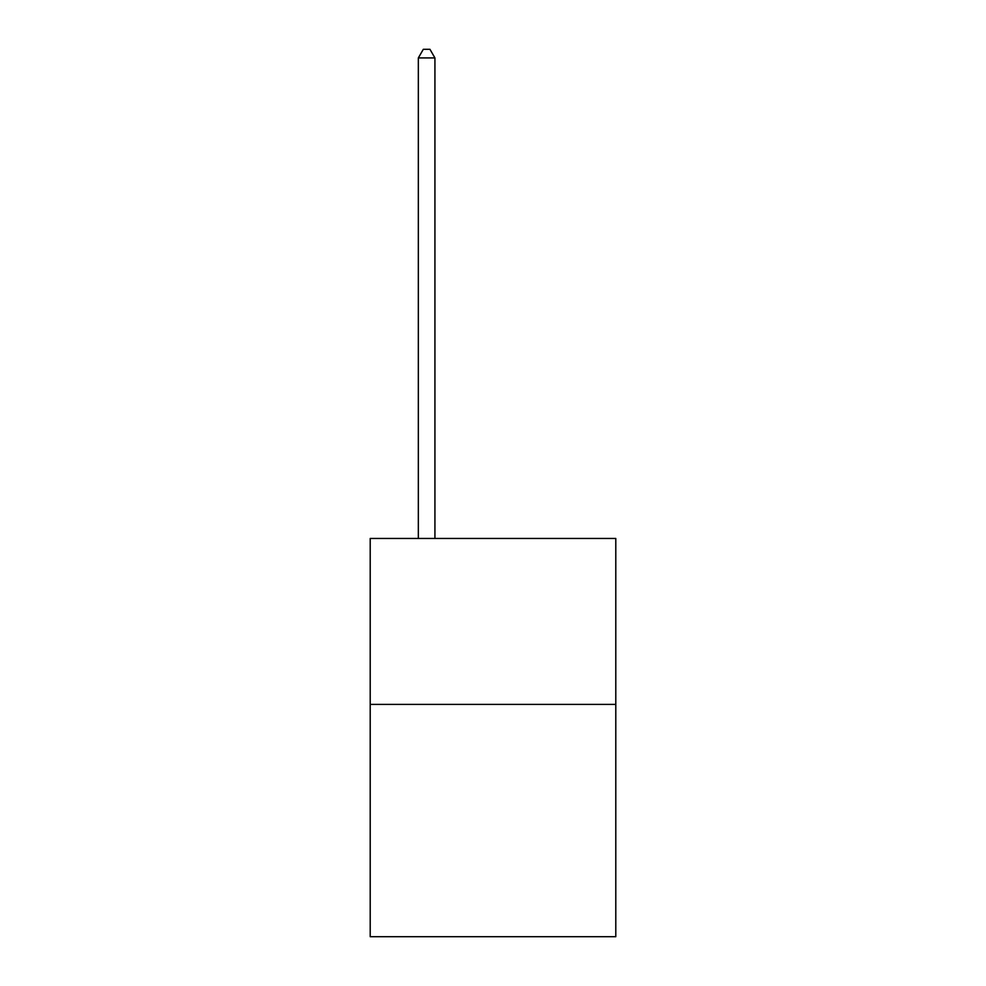 <?xml version="1.0" encoding="UTF-8"?>
<svg xmlns="http://www.w3.org/2000/svg" width="986" height="986" viewBox="0 0 986 986"><rect width="100%" height="100%" fill="white"/><g stroke="black" fill="none" stroke-linecap="round" stroke-linejoin="round"><path stroke-width="1.48" d="M615.794 704.398L615.794 936.7L370.206 936.7L370.206 538.467L615.794 538.467L615.794 704.398L370.206 704.398M434.925 538.467L434.925 57.927L418.335 57.927L418.335 538.467M418.335 57.927L423.314 49.3L429.945 49.3L434.925 57.927"/></g></svg>
